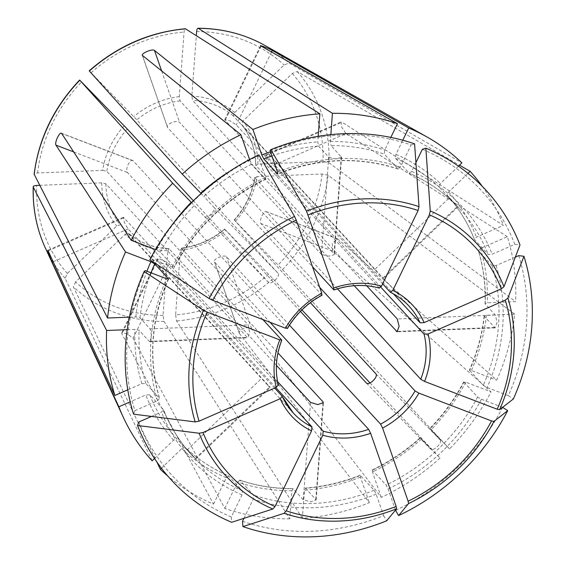 <?xml version="1.0" encoding="UTF-8"?>
<svg xmlns="http://www.w3.org/2000/svg" width="565" height="565" viewBox="0 0 565 565"><rect width="100%" height="100%" fill="white"/><g stroke="black" fill="none" stroke-linecap="round" stroke-linejoin="round"><path stroke-width="0.42" stroke-dasharray="2.83 2.12" d="M234.214 219.933L282.472 269.59L449.535 448.893L429.753 428.581M235.478 221.205A82.08 73.203 137.4 0 0 257.04 176.605L322.114 173.992L328.088 175.228L514.687 314.119A215.025 191.761 -42.6 0 1 496.699 380.146L338.153 239.249L337.524 238.889L332.354 243.225L332.488 250.959L491.041 391.863A215.025 191.761 -42.6 0 1 449.535 448.893M257.04 176.605L254.907 177.827L254.773 177.431M502.631 407.351L481.422 399.236L477.595 397.054L463.773 381.841M369.976 382.908L440.001 458.06L420.431 438.002L430.572 449.013C433.249 451.915 442.783 442.748 440.107 439.838L429.972 428.828A181.944 162.261 -42.6 0 0 463.907 382.194L465.708 382.166L491.041 391.863M318.194 136.306L317.777 141.886L318.561 146.109L328.696 157.119L321.478 254.476L328.766 256.178L334.303 254.681L334.035 253.975L192.616 100.372L191.832 96.142L196.33 35.574M270.035 150.643A210.258 187.509 -42.6 0 1 411.122 144.986L400.416 167.127L397.986 168.956L384.299 154.097L384.701 150.064L390.825 137.394M398.24 169.119L397.986 168.956A181.944 162.261 -42.6 0 0 277.888 173.632M328.696 157.119L335.977 158.963L341.521 157.338L331.125 145.601A181.944 162.261 -42.6 0 1 384.299 154.097M411.122 144.986L414.597 143.863M379.405 288.101L224.792 119.837L229.948 120.79L236.283 124.879L382.646 283.849M268.566 274.195A150.502 134.223 -42.6 0 1 175.609 314.903L180.397 250.316A82.08 73.203 137.4 0 0 225.944 230.379L272.937 278.764L301.957 309.91M440.001 458.06A215.025 191.761 -42.6 0 1 381.297 497.412L251.616 328.745C248.713 325.03 236.749 330.271 239.659 333.979L214.538 262.005L239.341 333.406M239.362 333.399L369.341 502.645A215.025 191.761 -42.6 0 1 302.381 518.324L304.464 490.258L305.707 488.238L305.333 488.075M175.609 314.903L176.577 320.955L302.381 518.324M225.944 230.379L224.679 229.107M180.397 250.316L181.648 248.289A78.775 70.251 137.4 0 0 224.891 229.355L300.453 311.421M181.259 248.127L277.966 352.906M242.54 521.29A210.258 187.509 -42.6 0 0 383.628 515.633L376.156 494.22L374.157 490.279L360.145 475.243M163.045 315.404A150.502 134.223 -42.6 0 1 75.59 281.935L124.985 234.426A82.08 73.203 137.4 0 0 167.833 250.825L163.045 315.404L164.012 321.464L289.817 518.825L291.9 490.759L293.143 488.739L303.285 499.75L310.545 501.819L316.103 499.997L305.707 488.238A181.944 162.261 -42.6 0 0 360.47 475.419L360.442 477.15L369.341 502.645M458.462 166.174L440.432 183.512L439.054 186.909L449.196 197.92L374.729 269.54L383.409 278.439L241.538 124.406L242.915 121.002L292.31 73.485L297.169 71.501L459.486 165.178M415.918 162.649L411.673 171.435L409.237 173.264L395.557 158.398L395.959 154.365L402.789 140.226M422.373 149.287A210.258 187.509 -42.6 0 1 514.793 244.306L492.179 254.208L488.174 254.42L474.367 239.355C467.891 222.977 458.858 208.308 447.282 195.363M468.004 173.363L448.659 191.973L447.289 195.37L459.67 208.796C445.587 193.562 428.849 181.768 409.441 173.413L409.237 173.264A181.944 162.261 -42.6 0 1 459.67 208.796A181.944 162.261 -42.6 0 1 488.174 254.42M382.957 278.001L457.424 206.38L449.196 197.92M514.793 244.306L519.998 244.963M289.817 518.825A215.025 191.761 -42.6 0 1 224.792 508.444L133.128 338.251L127.026 333.71L121.779 332.94L121.878 333.95L213.535 504.142A215.025 191.761 -42.6 0 1 167.727 475.963M75.59 281.935L73.351 286.766L156.823 461.895M167.833 250.825L169.083 248.798L168.744 248.628M124.985 234.426L128.396 233.225A78.775 70.251 137.4 0 0 141.638 241.905A78.775 70.251 137.4 0 0 169.083 248.798L276.398 365.357M168.787 248.607C153.129 247.802 139.64 242.653 128.326 233.161L270.183 387.343L266.249 383.628L120.161 224.764L116.757 225.965L67.362 273.481L65.123 278.312L152.112 460.821M138.87 421.97A210.258 187.509 -42.6 0 0 231.29 516.989L241.997 494.841L242.399 490.808L228.5 475.801C212.249 468.809 197.806 459.345 185.179 447.402M161.435 468.223L181.81 448.631L185.207 447.438A181.944 162.261 -42.6 0 0 228.712 475.949L226.282 477.771L213.535 504.142M515.322 257.132L496.134 265.536L492.129 265.741L478.442 250.881L480.42 248.466L507.342 236.679A215.025 191.761 -42.6 0 1 515.612 301.654L487.334 302.791L485.208 304.012L485.067 303.659M514.687 314.119L486.409 315.256L484.283 316.485L495.159 327.813L497.059 322.375L495.343 315.023L485.208 304.012A181.944 162.261 -42.6 0 0 478.442 250.881L478.308 250.634M518.748 255.634A210.258 187.509 -42.6 0 1 508.359 395.662L487.087 387.519L483.259 385.344L469.43 370.132M508.359 395.662L513.366 398.932M129.371 317.149L135.833 316.887L139.986 317.862L150.128 328.872L151.625 336.231L149.909 341.663L149.202 341.338L247.293 337.404L105.867 183.809L101.707 182.834L39.691 185.32M145.304 270.614A210.258 187.509 -42.6 0 0 134.915 410.642L157.529 400.74L159.514 398.332L145.827 383.466L141.822 383.677L127.775 389.829M127.196 329.663L134.908 329.353L139.061 330.327L149.202 341.338M502.702 407.372A210.258 187.509 -42.6 0 1 395.592 510.393M395.5 510.131L388.113 488.979L386.114 485.045L372.095 470.009M420.219 437.755L420.431 438.002A181.944 162.261 -42.6 0 1 372.427 470.179L372.406 471.916L381.297 497.412M172.24 267.04A185.249 165.206 -42.6 0 1 265.55 177.297L258.078 155.876A210.258 187.509 -42.6 0 0 150.968 258.897L172.24 267.04L174.041 267.019L160.361 252.152L155.46 249.568M191.224 202.298L204.438 216.522L268.693 282.585C271.101 285.212 280.636 276.045 278.227 273.411L136.808 119.815L89.355 71.049M124.194 125.762A82.08 73.203 137.4 0 0 102.632 170.362L37.558 172.975C35.115 173.158 33.992 173.695 34.197 174.585M102.632 170.362L106.792 171.336L248.219 324.939L249.568 332.305L247.986 337.729L247.293 337.404M243.981 518.31L253.247 499.149L253.65 495.117L239.708 480.095M292.797 488.57L293.143 488.739A181.944 162.261 -42.6 0 1 239.963 480.25L237.533 482.079L224.792 508.444M383.628 515.633L386.637 520.824M200.766 193.124L203.838 196.345A181.944 162.261 -42.6 0 1 251.842 164.161L249.589 159.528M321.478 254.476L180.051 100.874L179.275 96.65L184.063 32.064C184.324 29.641 184.875 28.575 185.715 28.85M151.526 416.426L161.484 412.069L163.462 409.653L149.774 394.794L145.77 394.999L130.19 401.821M163.582 409.858L163.462 409.653A181.944 162.261 -42.6 0 0 191.966 455.277C179.776 441.992 170.312 426.85 163.582 409.844M242.399 490.808A181.944 162.261 -42.6 0 1 191.966 455.277L176.979 438.977A181.944 162.261 -42.6 0 1 149.774 394.794M189.868 452.989L195.349 458.448L185.207 447.438M154.52 458.505L173.582 440.17L176.979 438.977M231.29 516.989L231.664 522.286M330.843 134.618L330.341 141.384L331.125 145.601M374.729 269.54L233.303 115.945L234.687 112.541L284.082 65.032L288.934 63.04L461.895 162.861M168.561 279.068C151.145 319.564 148.178 359.404 159.655 398.579L159.514 398.332A181.944 162.261 -42.6 0 1 168.186 279.166M134.915 410.642L133.566 414.166M278.383 385.238L123.46 217.299L124.328 222.412L128.1 228.931L274.639 388.084M447.289 195.37A181.944 162.261 -42.6 0 1 474.487 239.553L476.465 237.145L503.394 225.35L342.037 122.195L341.062 122.019L341.754 127.21L345.992 133.524L269.992 166.802C267.662 163.857 263.714 152.536 266.037 155.474L393.523 293.934M482.284 186.344A215.025 191.761 -42.6 0 1 503.394 225.35M265.889 179.218C225.838 198.859 195.271 228.253 174.197 267.4L174.041 267.019A181.944 162.261 -42.6 0 1 265.529 179.027L251.842 164.161M265.55 177.297L265.854 179.197M204.438 216.522C206.952 219.262 216.487 210.088 213.973 207.355L203.838 196.345M484.141 316.103L484.283 316.485A181.944 162.261 -42.6 0 1 469.572 370.478L471.372 370.456L496.699 380.146M258.078 155.876L258.918 154.867M150.968 258.897L149.81 259.808M507.342 236.679L345.992 133.524M366.692 285.77L255.832 165.361L257.965 164.133L323.039 161.526L329.014 162.755L515.612 301.654M354.22 285.692L254.907 177.827A78.775 70.251 137.4 0 1 234.433 220.18L310.376 302.671M268.693 282.585L193.385 200.794M275.777 387.59L157.579 258.876M262.873 319.55L127.492 172.516C124.639 169.599 130.303 157.882 133.156 160.806L132.669 160.495M287.38 328.519L133.156 160.806L61.649 133.439M322.064 295.163L167.643 127.634C164.952 124.554 176.916 119.314 179.599 122.4L312.509 266.744M142.302 55.356L167.643 127.634L142.521 55.66M265.444 155.128L266.037 155.474L342.037 122.195M380.859 287.218L269.992 166.802M337.496 288.835L266.645 211.889C264.307 209.163 258.643 220.873 260.988 223.599L319.705 287.38M266.186 211.593L338.153 239.249M289.478 325.172L226.494 256.771C223.987 254.208 212.03 259.441 214.538 262.005L270.049 322.297M277.599 381.658L169.112 263.827C166.385 261.27 155.135 256.969 157.861 259.519L121.878 333.95M255.684 165.022L255.832 165.361A78.775 70.251 137.4 0 0 241.538 124.406M328.088 175.228A155.417 138.602 -42.6 0 1 282.472 269.59M322.114 173.992A150.502 134.223 -42.6 0 1 278.107 265.027M465.708 382.166A185.249 165.206 -42.6 0 1 431.01 429.845M270.43 151.773A185.249 165.206 -42.6 0 1 317.777 141.886M271.878 155.912A181.944 162.261 -42.6 0 1 318.561 146.109M277.507 172.057A185.249 165.206 -42.6 0 1 400.416 167.127M379.122 287.938A78.775 70.251 137.4 0 0 333.696 289.76M272.937 278.764A155.417 138.602 -42.6 0 1 176.577 320.955M360.442 477.15A185.249 165.206 -42.6 0 1 304.464 490.258M395.959 154.365A185.249 165.206 -42.6 0 1 440.432 183.512M395.557 158.398A181.944 162.261 -42.6 0 1 439.054 186.909M411.673 171.435A185.249 165.206 -42.6 0 1 492.179 254.208M390.726 292.416A78.775 70.251 137.4 0 0 390.373 292.239M164.012 321.464A155.417 138.602 -42.6 0 1 73.351 286.766M226.282 477.771A185.249 165.206 -42.6 0 1 181.81 448.631M480.42 248.466A185.249 165.206 -42.6 0 1 487.334 302.791M496.134 265.536A185.249 165.206 -42.6 0 1 487.087 387.519M492.129 265.741A181.944 162.261 -42.6 0 1 483.259 385.344M65.123 278.312A155.417 138.602 -42.6 0 1 45.278 247.809M67.362 273.481A150.502 134.223 -42.6 0 1 36.633 185.44M101.707 182.834A82.08 73.203 137.4 0 0 116.757 225.965M105.867 183.809A78.775 70.251 137.4 0 0 120.161 224.764M145.827 383.466A181.944 162.261 -42.6 0 1 139.061 330.327M141.822 383.677A185.249 165.206 -42.6 0 1 134.908 329.353M481.422 399.236A185.249 165.206 -42.6 0 1 388.113 488.979M477.595 397.054A181.944 162.261 -42.6 0 1 386.114 485.045M421.476 439.019A185.249 165.206 -42.6 0 1 372.406 471.916M160.361 252.152A181.944 162.261 -42.6 0 1 194.296 205.512M156.526 249.977A185.249 165.206 -42.6 0 1 173.017 223.698M37.558 172.975A150.502 134.223 -42.6 0 1 81.565 81.939M127.266 128.989A78.775 70.251 137.4 0 0 106.792 171.336M376.156 494.22A185.249 165.206 -42.6 0 1 253.247 499.149M374.157 490.279A181.944 162.261 -42.6 0 1 253.65 495.117M291.9 490.759A185.249 165.206 -42.6 0 1 237.533 482.079M230.442 170.828A185.249 165.206 -42.6 0 1 249.836 160.227M91.106 72.772A150.502 134.223 -42.6 0 1 184.063 32.064M179.275 96.65A82.08 73.203 137.4 0 0 133.728 116.595M180.051 100.874A78.775 70.251 137.4 0 0 136.808 119.815M241.997 494.841A185.249 165.206 -42.6 0 1 161.484 412.069M173.582 440.17A185.249 165.206 -42.6 0 1 145.77 394.999M330.341 141.384A185.249 165.206 -42.6 0 1 384.701 150.064M264.999 45.504A155.417 138.602 -42.6 0 1 288.934 63.04M196.627 31.562A150.502 134.223 -42.6 0 1 284.082 65.032M234.687 112.541A82.08 73.203 137.4 0 0 191.832 96.142M233.303 115.945A78.775 70.251 137.4 0 0 192.616 100.372M157.529 400.74A185.249 165.206 -42.6 0 1 166.583 278.75M139.986 317.862A181.944 162.261 -42.6 0 1 151.01 272.796M135.833 316.887A185.249 165.206 -42.6 0 1 146.935 271.235M281.589 339.876A78.775 70.251 137.4 0 0 278.241 384.963M448.659 191.973A185.249 165.206 -42.6 0 1 476.465 237.145M486.409 315.256A185.249 165.206 -42.6 0 1 471.372 370.456M297.169 71.501A155.417 138.602 -42.6 0 1 329.014 162.755M292.31 73.485A150.502 134.223 -42.6 0 1 323.039 161.526M257.965 164.133A82.08 73.203 137.4 0 0 242.915 121.002M321.739 294.994A78.775 70.251 137.4 0 0 287.246 328.166M73.683 151.921L127.492 172.516M494.417 327.495L397.725 331.373M495.343 315.023L397.252 318.957M53.159 261.743L128.1 228.931M48.145 250.881L124.152 217.603M133.128 338.251L169.112 263.827M341.26 156.611L334.035 253.975M251.616 328.745L226.494 256.771M213.973 207.355L278.227 273.411M332.488 250.959L260.988 223.599M150.128 328.872L248.219 324.939M187.121 449.987L261.588 378.366M195.349 458.448L269.816 386.82M261.009 46.146L225.025 120.578M271.468 52.093L236.283 124.879M303.285 499.75L310.503 402.393M315.842 499.248L322.961 403.283M161.682 71.049L179.599 122.4M430.572 449.013L366.318 382.95M440.107 439.838L375.852 373.783M234.164 219.947C245.295 207.348 252.16 193.159 254.759 177.389M463.752 381.806C454.747 398.918 443.398 414.512 429.718 428.574M398.254 169.133C359.241 156.413 319.091 158.038 277.803 173.999M224.693 229.051C211.656 239.701 197.164 246.05 181.21 248.113M360.152 475.207C342.221 482.341 323.943 486.62 305.312 488.054M485.045 303.673C485.716 285.29 483.471 267.605 478.301 250.627M372.067 469.995C389.575 461.605 405.621 450.849 420.212 437.72M239.701 480.081C256.602 485.78 274.308 488.605 292.811 488.556M484.127 316.082C482.065 334.544 477.157 352.56 469.395 370.139M409.117 306.209L382.145 276.914M293.214 412.923L266.242 383.628M241.502 124.364C250.662 135.925 255.387 149.485 255.67 165.058M337.531 238.868L266.193 211.571M316.16 500.004L323.378 402.661M157.508 258.841L121.701 332.905M195.801 459.006L270.247 387.406M123.424 217.228L47.799 250.337M149.916 341.719L247.986 337.785M132.676 160.474L61.338 133.178M341.578 157.338L334.36 254.681M224.722 119.801L260.522 45.744M457.911 206.896L383.473 278.503M265.409 155.057L341.034 121.941M495.159 327.87L397.089 331.803"/><path stroke-width="0.85" d="M270.875 149.626L306.498 211.148A170.955 152.451 -42.6 0 1 419.004 206.635L414.597 143.863A213.881 190.737 -42.6 0 0 270.875 149.626L270.035 150.643L277.507 172.057L277.486 173.794L263.798 158.927L261.8 154.994L252.901 129.498A215.025 191.761 -42.6 0 1 319.861 113.819L318.194 136.306M277.811 173.964L277.486 173.794A181.944 162.261 -42.6 0 1 277.888 173.632M306.498 211.148L333.717 288.016L333.696 289.76L312.509 266.744M419.004 206.635L418.107 210.491L381.559 286.102L379.122 287.938M301.957 309.91L369.976 382.908M402.789 140.226L408.7 128.001A215.025 191.761 -42.6 0 1 427.133 137.048A215.025 191.761 -42.6 0 1 461.895 162.861L458.462 166.174M425.848 148.171L430.255 210.936A170.955 152.451 -42.6 0 1 503.959 286.709L519.998 244.963A213.881 190.737 -42.6 0 0 425.848 148.171L422.373 149.287L415.918 162.649M430.255 210.936L429.358 214.799L392.809 290.403L390.373 292.239L382.646 283.849M503.959 286.709L501.353 288.814L424.145 322.622L420.134 322.834L393.523 293.934M420.134 322.834A78.775 70.251 137.4 0 0 409.117 306.209C403.834 300.481 397.64 295.869 390.542 292.373L390.373 292.239M167.727 475.963A215.025 191.761 -42.6 0 1 160.34 469.282L161.435 468.223M156.823 461.895L160.34 469.282M523.946 256.284L507.914 298.038A170.955 152.451 -42.6 0 1 499.63 409.703L513.366 398.932A213.881 190.737 -42.6 0 0 523.946 256.284L518.748 255.634L515.322 257.132M507.914 298.038L505.308 300.142L428.101 333.95L424.082 334.162L380.859 287.218M499.63 409.703L497.214 409.23L424.576 381.432L420.741 379.249L337.496 288.835M154.52 458.505L152.112 460.821A215.025 191.761 -42.6 0 1 123.142 416.935A215.025 191.761 -42.6 0 1 118.848 406.793L52.1 262.209C50.447 258.975 46.492 247.654 48.145 250.881L47.834 250.415M127.775 389.829L114.893 395.465L48.145 250.881M114.893 395.465A215.025 191.761 -42.6 0 1 106.63 330.49L127.196 329.663M39.691 185.32L36.633 185.44C34.19 185.624 33.067 186.16 33.271 187.05L106.63 330.49M45.278 247.809C36.605 228.825 32.579 208.478 33.201 186.768L33.271 187.05A155.417 138.602 -42.6 0 0 45.278 247.809L123.142 416.935M395.5 510.131L398.593 515.584A213.881 190.737 -42.6 0 0 507.702 410.642L502.631 407.351M507.702 410.642L493.965 421.419L491.55 420.939L418.912 393.141L415.077 390.959L319.705 287.38M398.593 515.584L408.552 503.57L408.114 501.19L382.597 428.072L380.591 424.131L289.478 325.172M155.46 249.568L131.2 240.28A215.025 191.761 -42.6 0 1 172.699 183.251L191.224 202.298A185.249 165.206 -42.6 0 0 173.017 223.698M79.623 80.032C53.83 107.315 38.667 138.708 34.133 174.218L107.555 318.024A215.025 191.761 -42.6 0 1 125.536 251.99L55.992 145.156C54.282 142.677 59.947 130.96 61.649 133.439L131.2 240.28M193.385 200.794L127.266 128.989L79.82 80.216L172.699 183.251M79.658 80.032L79.82 80.216A155.417 138.602 -42.6 0 0 34.197 174.585M242.915 526.587L284.082 513.317L286.25 510.838L322.799 435.227A82.08 73.203 137.4 0 0 370.64 433.313L396.157 506.424L396.595 508.804L386.637 520.824A213.881 190.737 -42.6 0 1 242.915 526.587L242.54 521.29L243.981 518.31M370.64 433.313L368.634 429.365L270.049 322.297M322.799 435.227L323.208 431.187L277.599 381.658M249.589 159.528L240.937 134.731L142.324 55.349M89.199 70.858L182.241 174.084A215.025 191.761 -42.6 0 1 240.937 134.731M182.241 174.084L200.766 193.124A185.249 165.206 -42.6 0 1 230.442 170.828M142.521 55.66C140.24 53.732 152.197 48.498 154.485 50.419L161.682 71.049M252.901 129.498L154.485 50.419M185.362 28.766L319.861 113.819M137.521 425.494L199.127 433.242L203.005 432.515L280.212 398.706A82.08 73.203 137.4 0 0 311.548 430.925L275 506.53L272.831 509.016L231.664 522.286A213.881 190.737 -42.6 0 1 137.521 425.494L138.87 421.97L151.526 416.426M130.19 401.821L118.848 406.793M311.548 430.925L311.951 426.886L275.777 387.59M280.212 398.706L282.196 396.291L274.639 388.084M282.345 396.609A78.775 70.251 137.4 0 0 293.214 412.923L282.196 396.291M390.825 137.394L397.449 123.7A215.025 191.761 -42.6 0 0 332.425 113.318L330.843 134.618M260.599 45.779L397.449 123.7M261.009 46.146C257.965 44.254 269.215 48.562 272.259 50.455L408.7 128.001M196.33 35.574L196.627 31.562C196.881 29.14 197.432 28.066 198.28 28.349L332.425 113.318M197.969 28.257L198.28 28.349A155.417 138.602 -42.6 0 1 264.999 45.504L427.133 137.048M144.146 271.518L203.464 310.249L207.143 312.099L279.781 339.897A82.08 73.203 137.4 0 0 276.257 387.378L199.049 421.186L195.179 421.914L133.566 414.166A213.881 190.737 -42.6 0 1 144.146 271.518L145.304 270.614L166.583 278.75L168.384 278.729L154.697 263.862L150.869 261.687L125.536 251.99M168.525 279.075L168.384 278.729A181.944 162.261 -42.6 0 0 168.186 279.166M107.555 318.024L129.371 317.149M276.257 387.378L278.241 384.963M279.781 339.897L281.589 339.876L262.873 319.55M459.486 165.178L470.129 171.322A215.025 191.761 -42.6 0 1 482.284 186.344M470.129 171.322L468.004 173.363M321.76 293.256A82.08 73.203 137.4 0 0 285.438 328.187L212.8 300.389L209.121 298.539L149.81 259.808A213.881 190.737 -42.6 0 1 258.918 154.867L294.535 216.381L296.244 220.138L321.76 293.256L321.739 294.994M366.692 285.77L397.252 318.957L399.116 326.309L397.082 331.747L354.22 285.692M322.961 403.283L323.067 401.892L323.328 402.661L317.756 404.604L310.503 402.393L276.398 365.357M323.067 401.892L277.966 352.906M310.376 302.671L375.852 373.783C378.635 376.798 369.1 385.966 366.318 382.95L300.453 311.421M285.438 328.187L287.246 328.166M261.8 154.994A185.249 165.206 -42.6 0 1 270.43 151.773M263.798 158.927A181.944 162.261 -42.6 0 1 271.878 155.912M308.2 214.905A167.374 149.259 -42.6 0 1 418.107 210.491M381.559 286.102A82.08 73.203 137.4 0 0 333.717 288.016M429.358 214.799A167.374 149.259 -42.6 0 1 501.353 288.814M424.145 322.622A82.08 73.203 137.4 0 0 392.809 290.403M409.117 306.209A78.775 70.251 137.4 0 0 390.726 292.416M505.308 300.142A167.374 149.259 -42.6 0 1 497.214 409.23M424.576 381.432A82.08 73.203 137.4 0 0 428.101 333.95M420.741 379.249A78.775 70.251 137.4 0 0 424.082 334.162M493.965 421.419A170.955 152.451 -42.6 0 1 408.552 503.57M491.55 420.939A167.374 149.259 -42.6 0 1 408.114 501.19M382.597 428.072A82.08 73.203 137.4 0 0 418.912 393.141M380.591 424.131A78.775 70.251 137.4 0 0 415.077 390.959M396.595 508.804A170.955 152.451 -42.6 0 1 284.082 513.317M396.157 506.424A167.374 149.259 -42.6 0 1 286.25 510.838M323.208 431.187A78.775 70.251 137.4 0 0 368.634 429.365M89.355 71.049A155.417 138.602 -42.6 0 1 185.715 28.85M272.831 509.016A170.955 152.451 -42.6 0 1 199.127 433.242M275 506.53A167.374 149.259 -42.6 0 1 203.005 432.515M293.214 412.923A78.775 70.251 137.4 0 0 311.951 426.886M151.01 272.796A181.944 162.261 -42.6 0 1 154.697 263.862M146.935 271.235A185.249 165.206 -42.6 0 1 150.869 261.687M195.179 421.914A170.955 152.451 -42.6 0 1 203.464 310.249M199.049 421.186A167.374 149.259 -42.6 0 1 207.143 312.099M209.121 298.539A170.955 152.451 -42.6 0 1 294.535 216.381M212.8 300.389A167.374 149.259 -42.6 0 1 296.244 220.138M55.992 145.156L73.683 151.921M397.725 331.373L396.326 331.429M52.1 262.209L53.159 261.743M272.259 50.455L271.468 52.093M333.986 289.972C349.551 284.675 364.7 284.054 379.433 288.122M89.206 70.823C117.478 46.104 149.52 32.085 185.341 28.759M197.99 28.25C222.342 28.391 244.68 34.147 264.999 45.504M278.397 385.259C274.802 370.499 275.932 355.477 281.773 340.187M322.121 295.17C307.431 303.108 295.848 314.239 287.387 328.576"/></g></svg>
